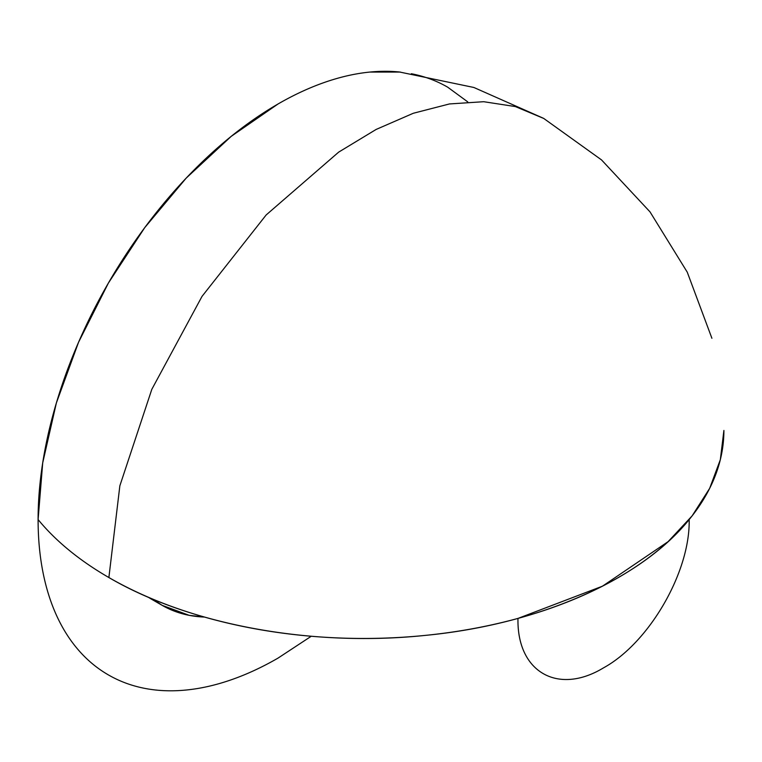 <?xml version="1.0" encoding="UTF-8"?>
<svg xmlns="http://www.w3.org/2000/svg" width="762" height="762" viewBox="0 0 762 762"><rect width="100%" height="100%" fill="white"/><g stroke="black" fill="none" stroke-linecap="round" stroke-linejoin="round"><path stroke-width="1.14" d="M543.477 118.3L473.869 87.478L399.412 71.98A339.319 195.91 120 0 0 158.772 209.493A339.319 195.91 120 0 0 38.1 519.57A360.264 207.997 0 0 0 618.382 577.539A360.264 207.997 0 0 0 723.9 430.463L720.328 459.696L709.67 488.347L692.144 515.855L668.093 541.658L602.466 586.188L517.979 618.411C516.798 671.903 557.832 695.592 603.571 667.826C649.31 642.785 690.343 571.7 689.162 519.57C640.528 579.892 538.753 624.535 425.053 635.413C311.639 647.224 189.795 624.916 108.88 577.539L119.853 485.813L151.819 389.325L202.025 296.38L266.148 214.979L338.661 152.133L376.133 129.445L413.328 113.262L449.456 103.946L483.718 101.708L515.388 106.575L543.763 118.462L601.532 159.915L650.005 211.865L687.257 272.167L711.908 338.29M467.744 101.879L447.694 87.182C436.559 80.753 424.434 76.267 411.337 73.724M400.412 72.076L369.856 72.066C355.302 73.504 340.3 76.914 324.85 82.286C309.391 87.659 293.789 94.888 278.035 103.984L231.229 136.341L186.214 178.089L144.732 227.638L108.375 283.093L78.534 342.3L56.359 403.003L42.71 462.858L38.1 519.57C38.1 537.762 39.634 554.888 42.71 570.957C45.787 587.026 50.34 601.723 56.359 615.048C62.389 628.374 69.78 640.08 78.534 650.148C87.287 660.225 97.231 668.474 108.375 674.903C119.52 681.342 131.635 685.829 144.732 688.372C157.839 690.915 171.66 691.467 186.214 690.02C200.768 688.581 215.779 685.171 231.229 679.799C246.678 674.427 262.28 667.198 278.035 658.101L311.258 636.251M151.943 599.446L148.304 597.227A252.184 145.599 120 0 0 151.943 599.446L162.135 605.333A252.184 145.599 -60 0 1 152.943 599.18L162.135 605.333A252.184 145.599 -60 0 0 204.502 617.068L189.157 615.334L162.135 605.333"/></g></svg>
